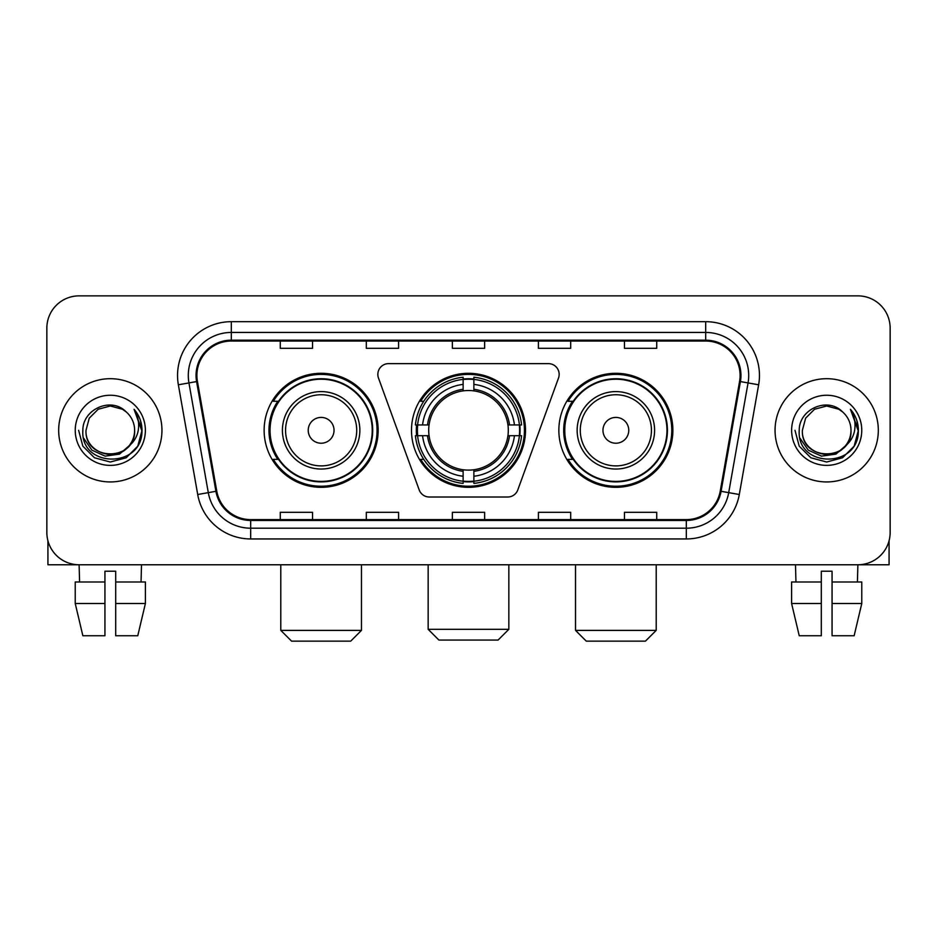 <?xml version="1.0" encoding="UTF-8"?>
<svg xmlns="http://www.w3.org/2000/svg" width="937" height="937" viewBox="0 0 937 937"><rect width="100%" height="100%" fill="white"/><g stroke="black" fill="none" stroke-linecap="round" stroke-linejoin="round"><path stroke-width="1.41" d="M377.845 374.378A10.752 10.752 0 0 0 378.489 378.056L419.202 489.922A10.752 10.752 0 0 0 429.31 497.008L507.69 497.008A10.752 10.752 0 0 0 517.798 489.922L558.511 378.056A10.752 10.752 0 0 0 548.403 363.626L388.597 363.626A10.752 10.752 0 0 0 377.845 374.378M558.85 430.317A57.005 57.005 0 0 0 615.867 487.322A57.005 57.005 0 0 0 672.871 430.317A57.005 57.005 0 0 0 615.867 373.301A57.005 57.005 0 0 0 558.85 430.317M411.495 430.317A57.005 57.005 0 0 0 468.5 487.322A57.005 57.005 0 0 0 525.505 430.317A57.005 57.005 0 0 0 468.5 373.301A57.005 57.005 0 0 0 411.495 430.317M264.129 430.317A57.005 57.005 0 0 0 321.133 487.322A57.005 57.005 0 0 0 378.15 430.317A57.005 57.005 0 0 0 321.133 373.301A57.005 57.005 0 0 0 264.129 430.317M277.797 459.353A52.167 52.167 0 0 1 277.797 401.27M416.614 435.693A52.167 52.167 0 0 1 416.614 424.941M572.53 459.353A52.167 52.167 0 0 1 572.53 401.27M46.85 328.126L46.85 532.497A32.268 32.268 0 0 0 79.118 564.765L857.882 564.765A32.268 32.268 0 0 0 890.15 532.497L890.15 328.126A32.268 32.268 0 0 0 857.882 295.858L79.118 295.858A32.268 32.268 0 0 0 46.85 328.126L46.85 532.497M58.68 430.317A51.629 51.629 0 0 0 110.308 481.946A51.629 51.629 0 0 0 161.949 430.317A51.629 51.629 0 0 0 110.308 378.689A51.629 51.629 0 0 0 58.68 430.317A51.629 51.629 0 0 0 110.308 481.946A51.629 51.629 0 0 0 161.949 430.317A51.629 51.629 0 0 0 110.308 378.689A51.629 51.629 0 0 0 58.68 430.317M775.051 430.317A51.629 51.629 0 0 0 826.692 481.946A51.629 51.629 0 0 0 878.32 430.317A51.629 51.629 0 0 0 826.692 378.689A51.629 51.629 0 0 0 775.051 430.317A51.629 51.629 0 0 0 826.692 481.946A51.629 51.629 0 0 0 878.32 430.317A51.629 51.629 0 0 0 826.692 378.689A51.629 51.629 0 0 0 775.051 430.317M196.899 375.456A34.423 34.423 0 0 1 231.322 341.033L705.678 341.033A34.423 34.423 0 0 1 739.574 381.429L720.225 491.152A34.423 34.423 0 0 1 686.329 519.59L250.671 519.59A34.423 34.423 0 0 1 216.775 491.152L197.426 381.429A34.423 34.423 0 0 1 196.899 375.456M196.044 375.456A35.278 35.278 0 0 0 196.583 381.582L215.92 491.304A35.278 35.278 0 0 0 250.671 520.457L686.329 520.457A35.278 35.278 0 0 0 721.08 491.304L740.417 381.582A35.278 35.278 0 0 0 705.678 340.178L231.322 340.178A35.278 35.278 0 0 0 196.044 375.456M178.358 384.791A53.784 53.784 0 0 1 231.322 321.672L705.678 321.672A53.784 53.784 0 0 1 758.642 384.791L739.293 494.513A53.784 53.784 0 0 1 686.329 538.951L250.671 538.951A53.784 53.784 0 0 1 197.707 494.513L178.358 384.791L188.946 382.928A43.02 43.02 0 0 1 231.322 332.436L705.678 332.436A43.02 43.02 0 0 1 748.054 382.928L728.705 492.639A43.02 43.02 0 0 1 686.329 528.199L250.671 528.199A43.02 43.02 0 0 1 208.295 492.639L188.946 382.928A43.02 43.02 0 0 1 188.302 375.456M857.882 295.858L79.118 295.858M79.586 581.982L79.118 564.765L857.882 564.765L857.414 581.982M890.15 532.497L890.15 328.126M721.08 491.304L728.705 492.639L748.054 382.928L758.642 384.791M452.36 341.033L452.36 348.318L484.64 348.318L484.64 341.033M366.32 341.033L366.32 348.318L398.588 348.318L398.588 341.033M280.268 341.033L280.268 348.318L312.536 348.318L312.536 341.033M538.412 341.033L538.412 348.318L570.68 348.318L570.68 341.033M624.464 341.033L624.464 348.318L656.732 348.318L656.732 341.033M484.64 519.59L484.64 512.305L452.36 512.305L452.36 519.59M398.588 519.59L398.588 512.305L366.32 512.305L366.32 519.59M312.536 519.59L312.536 512.305L280.268 512.305L280.268 519.59M570.68 519.59L570.68 512.305L538.412 512.305L538.412 519.59M656.732 519.59L656.732 512.305L624.464 512.305L624.464 519.59M134.623 430.317C136.111 461.672 84.517 461.672 86.005 430.317L89.261 418.16L98.162 409.258L110.308 406.002L122.466 409.258L126.237 411.952C111.316 396.316 82.597 409.188 82.866 430.317C80.137 467.844 140.983 468.828 141.967 432.133L142.014 430.317C141.92 422.341 139.273 415.337 134.061 409.305C138.02 415.817 139.426 422.821 138.254 430.317C137.118 436.689 134.014 441.901 128.943 445.93A24.315 24.315 0 0 0 134.623 430.317C136.111 461.672 84.517 461.672 86.005 430.317C84.517 461.672 136.111 461.672 134.623 430.317A24.315 24.315 0 0 0 126.237 411.952M128.943 445.93C116.036 463.37 84.74 452.22 86.005 430.317M130.489 444.63L119.514 454.129L105.131 456.132L91.896 450.147L83.627 438.2M75.241 430.317A35.067 35.067 0 0 0 110.308 465.384A35.067 35.067 0 0 0 145.376 430.317A35.067 35.067 0 0 0 110.308 395.25A35.067 35.067 0 0 0 75.241 430.317M134.061 409.305L142.002 431.243L140.527 420.713L142.002 431.243L140.527 420.713L142.002 431.243L134.296 409.574L142.002 431.231L134.296 409.574L142.014 430.317L137.774 446.164L126.167 457.771L110.308 462.023L94.461 457.771L82.854 446.164L78.614 430.317M134.296 409.574L142.002 431.254M47.928 540.766L47.928 564.765L172.701 564.765M75.229 581.982L75.229 603.498L82.866 635.766L75.229 603.498L75.229 581.982L104.932 581.982L104.932 571.219L115.696 571.219L115.696 581.982L145.399 581.982L145.399 603.498L137.762 635.766L145.399 603.498L115.696 603.498L115.696 581.982M141.51 564.765L141.042 581.982M104.932 581.982L104.932 635.766L82.866 635.766M75.229 603.498L104.932 603.498M137.762 635.766L115.696 635.766L115.696 603.498M498.086 640.065L438.914 640.065L428.162 629.313L508.838 629.313L498.086 640.065M473.876 481.231L473.876 483.398A53.35 53.35 0 0 0 521.581 435.693L519.414 435.693A51.195 51.195 0 0 1 473.876 481.231L473.876 476.254A46.253 46.253 0 0 0 514.436 435.693L507.936 435.693A39.799 39.799 0 0 0 473.876 390.881L473.876 379.403A51.195 51.195 0 0 1 519.414 424.941L521.581 424.941A53.35 53.35 0 0 0 473.876 377.236L473.876 379.403M417.586 435.693L415.419 435.693A53.35 53.35 0 0 0 463.124 483.398L463.124 481.231A51.195 51.195 0 0 1 417.586 435.693L422.564 435.693A46.253 46.253 0 0 0 463.124 476.254L463.124 469.753A39.799 39.799 0 0 0 507.936 435.693L509.517 435.693A41.369 41.369 0 0 1 473.876 471.334L473.876 476.254M463.124 379.403L463.124 377.236A53.35 53.35 0 0 0 415.419 424.941L417.586 424.941A51.195 51.195 0 0 1 463.124 379.403L463.124 384.381A46.253 46.253 0 0 0 422.564 424.941L429.064 424.941A39.799 39.799 0 0 0 463.124 469.753L463.124 471.334A41.369 41.369 0 0 1 427.483 435.693L422.564 435.693M417.691 435.693A51.09 51.09 0 0 1 417.691 424.941M473.876 379.508A51.09 51.09 0 0 0 463.124 379.508M519.309 424.941A51.09 51.09 0 0 1 519.309 435.693M519.414 424.941L514.436 424.941A46.253 46.253 0 0 0 473.876 384.381M514.436 435.693L519.414 435.693M463.124 476.254L463.124 481.231M507.936 424.941L514.436 424.941M473.876 469.812L473.876 471.334M463.124 469.753A39.799 39.799 0 0 1 429.064 435.693L427.483 435.693M473.876 481.126A51.09 51.09 0 0 1 463.124 481.126M422.564 424.941L417.586 424.941M463.124 390.811L463.124 384.381M473.876 390.881A39.799 39.799 0 0 0 429.064 424.941L427.483 424.941A41.369 41.369 0 0 1 463.124 389.288M473.876 390.811L473.876 389.288A41.369 41.369 0 0 1 509.517 424.941M423.747 401.27L420.701 401.27A55.939 55.939 0 0 1 524.439 430.317A55.939 55.939 0 0 1 420.701 459.353L423.747 459.353M350.719 641.142L291.559 641.142L280.795 630.378L361.471 630.378L350.719 641.142M334.04 430.317A12.907 12.907 0 0 0 321.133 417.41A12.907 12.907 0 0 0 308.226 430.317A12.907 12.907 0 0 0 321.133 443.224A12.907 12.907 0 0 0 334.04 430.317M359.855 430.317A38.722 38.722 0 0 0 321.133 391.596A38.722 38.722 0 0 0 282.412 430.317A38.722 38.722 0 0 0 321.133 469.039A38.722 38.722 0 0 0 359.855 430.317A38.722 38.722 0 0 1 321.133 469.039A38.722 38.722 0 0 1 282.412 430.317M372.235 430.317A51.09 51.09 0 0 0 321.133 379.227A51.09 51.09 0 0 0 270.043 430.317A51.09 51.09 0 0 0 321.133 481.407A51.09 51.09 0 0 0 372.235 430.317M377.072 430.317A55.939 55.939 0 0 1 273.335 459.353L278.523 459.353A51.57 51.57 0 0 0 355.264 468.992A51.57 51.57 0 0 0 355.264 391.643A51.57 51.57 0 0 0 278.523 401.27L273.335 401.27A55.939 55.939 0 0 1 377.072 430.317M645.441 641.142L586.281 641.142L575.529 630.378L656.205 630.378L645.441 641.142M628.774 430.317A12.907 12.907 0 0 0 615.867 417.41A12.907 12.907 0 0 0 602.959 430.317A12.907 12.907 0 0 0 615.867 443.224A12.907 12.907 0 0 0 628.774 430.317M654.588 430.317A38.722 38.722 0 0 0 615.867 391.596A38.722 38.722 0 0 0 577.145 430.317A38.722 38.722 0 0 0 615.867 469.039A38.722 38.722 0 0 0 654.588 430.317A38.722 38.722 0 0 1 615.867 469.039A38.722 38.722 0 0 1 577.145 430.317M666.957 430.317A51.09 51.09 0 0 0 615.867 379.227A51.09 51.09 0 0 0 564.765 430.317A51.09 51.09 0 0 0 615.867 481.407A51.09 51.09 0 0 0 666.957 430.317M671.794 430.317A55.939 55.939 0 0 1 568.056 459.353L573.245 459.353A51.57 51.57 0 0 0 649.985 468.992A51.57 51.57 0 0 0 649.985 391.643A51.57 51.57 0 0 0 573.245 401.27L568.056 401.27A55.939 55.939 0 0 1 671.794 430.317M889.072 540.766L889.072 564.765L764.299 564.765M821.304 581.982L821.304 603.498L791.601 603.498L799.238 635.766L791.601 603.498L791.601 581.982L821.304 581.982L821.304 571.219L832.068 571.219L832.068 581.982L861.771 581.982L861.771 603.498L854.134 635.766L861.771 603.498L832.068 603.498L832.068 581.982L832.068 635.766L854.134 635.766M821.304 603.498L821.304 635.766L799.238 635.766M795.49 564.765L795.958 581.982M850.995 430.317C852.483 461.672 800.889 461.672 802.377 430.317L805.633 418.16L814.534 409.258L826.692 406.002L838.838 409.258L842.609 411.952C827.699 396.316 798.968 409.188 799.238 430.317C796.509 467.844 857.355 468.828 858.339 432.133L858.386 430.317C858.304 422.341 855.645 415.337 850.433 409.305C854.403 415.817 855.797 422.821 854.626 430.317C853.49 436.689 850.386 441.901 845.315 445.93A24.315 24.315 0 0 0 850.995 430.317C852.483 461.672 800.889 461.672 802.377 430.317C800.889 461.672 852.483 461.672 850.995 430.317A24.315 24.315 0 0 0 842.609 411.952M845.315 445.93C832.407 463.37 801.112 452.22 802.377 430.317M846.861 444.63L835.886 454.129L821.503 456.132L808.268 450.147L799.999 438.2M791.624 430.317A35.067 35.067 0 0 0 826.692 465.384A35.067 35.067 0 0 0 861.759 430.317A35.067 35.067 0 0 0 826.692 395.25A35.067 35.067 0 0 0 791.624 430.317M850.433 409.305L858.374 431.243L856.898 420.713L858.374 431.243L856.898 420.713L858.374 431.243L850.667 409.574L858.374 431.231L850.667 409.574L858.386 430.317L854.146 446.164L842.539 457.771L826.692 462.023L810.833 457.771L799.226 446.164L794.986 430.317M850.667 409.574L858.374 431.254M705.678 321.672L705.678 340.178M188.946 382.928L196.583 381.582M250.671 538.951L250.671 520.457M686.329 520.457L686.329 538.951M197.707 494.513L215.92 491.304M740.417 381.582L748.054 382.928M231.322 321.672L231.322 340.178M728.705 492.639L739.293 494.513M473.876 469.753A39.799 39.799 0 0 0 507.936 435.693M463.124 481.606A51.57 51.57 0 0 0 473.876 481.606M519.789 435.693A51.57 51.57 0 0 0 519.789 424.941M473.876 379.017A51.57 51.57 0 0 0 463.124 379.017M356.716 430.317A35.571 35.571 0 0 0 321.133 394.746A35.571 35.571 0 0 0 285.562 430.317A35.571 35.571 0 0 0 321.133 465.888A35.571 35.571 0 0 0 356.716 430.317M651.438 430.317A35.571 35.571 0 0 0 615.867 394.746A35.571 35.571 0 0 0 580.284 430.317A35.571 35.571 0 0 0 615.867 465.888A35.571 35.571 0 0 0 651.438 430.317M508.838 564.765L508.838 629.313M428.162 564.765L428.162 629.313M361.471 564.765L361.471 630.378M280.795 564.765L280.795 630.378M656.205 564.765L656.205 630.378M575.529 564.765L575.529 630.378"/></g></svg>
